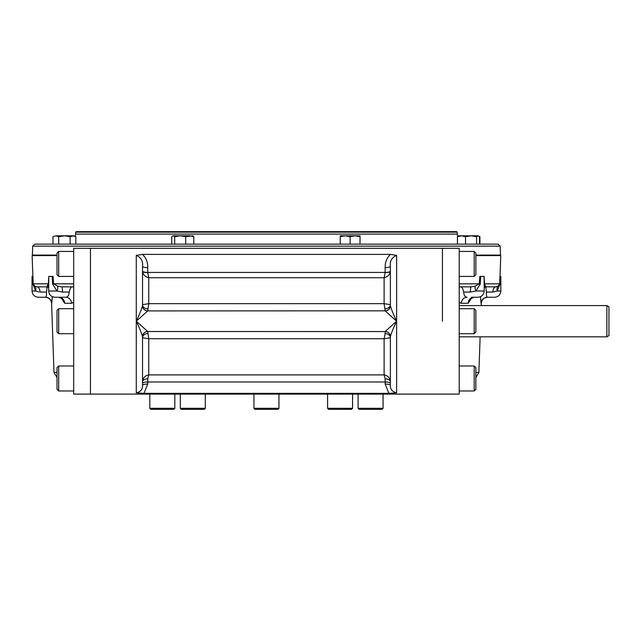 <?xml version="1.0" encoding="UTF-8"?>
<svg xmlns="http://www.w3.org/2000/svg" width="641" height="641" viewBox="0 0 641 641"><rect width="100%" height="100%" fill="white"/><g stroke="black" fill="none" stroke-linecap="round" stroke-linejoin="round"><path stroke-width="0.96" d="M491.639 244.141L193.79 244.141L193.79 236.697L189.752 235.808L180.201 235.808L185.321 235.808M427.587 244.141L414.575 244.141M272.954 244.141L259.934 244.141M172.517 236.016L171.724 236.697L171.724 244.141L75.83 244.141L75.83 236.697L72.97 235.808L55.839 235.808L52.979 236.697L52.979 244.141L58.692 244.141L58.692 236.697L55.839 235.808L52.979 236.697M73.963 235.808L70.117 236.697L70.117 244.141L58.099 244.141L70.911 244.141M498.121 244.141L34.766 244.141L32.683 246.152L500.204 246.152L498.121 244.141M500.204 246.152L500.517 255.078L475.862 255.078M57.025 255.078L32.379 255.078L32.683 246.152M457.217 232.162L456.672 231.649L76.215 231.649L75.678 232.162L457.217 232.162L457.281 234.093L75.606 234.093L75.269 236.377M442.434 321.205L442.434 248.307L442.434 321.205M144.009 393.35L136.277 392.821C140.563 391.859 142.647 389.391 142.526 385.393A5.208 1.346 0 0 1 147.726 384.047L144.009 393.35L388.887 393.35L396.619 392.821L396.619 255.374C391.803 257.49 389.72 261.119 390.369 266.263A5.208 1.346 0 0 1 385.161 267.609C384.969 262.481 386.707 258.075 390.369 254.397L142.518 254.397L136.277 255.374C141.092 257.49 143.175 261.119 142.526 266.263A5.208 1.346 -0 0 0 147.726 267.609L147.726 272.425A5.208 1.346 0 0 1 142.526 271.079L142.534 271.431C143.111 274.733 145.186 276.832 148.768 277.737L147.734 272.529A5.208 1.346 -2.2 0 1 142.534 271.431M90.453 321.205L90.453 248.307L73.691 248.307L73.691 394.095L90.453 394.095L90.453 321.205M390.369 254.397L396.619 255.374M161.556 248.307L459.204 248.307L459.204 394.095L90.453 394.095L90.453 248.307L161.556 248.307M475.862 255.599L500.749 255.599L500.02 276.423M32.867 276.423L32.138 255.599L57.025 255.599M479.845 276.423L480.71 276.423L480.261 284.043L475.91 291.006L470.39 292.048A6.25 0.761 90 0 1 471.143 286.839L475.326 286.142L479.252 283.827L479.845 276.423L479.252 283.827L459.204 283.827M471.175 286.839L475.326 286.142A6.25 2.668 61.7 0 0 475.91 291.006L484.195 291.006L484.107 276.423L484.564 283.827L485.654 286.839A6.25 4.928 -90 0 1 485.654 286.839L495.862 286.839A6.25 3.077 -90 0 1 495.862 286.839A6.25 3.077 90 0 1 495.862 286.839L495.942 286.839M481.223 305.581L481.303 303.281C481.768 299.603 483.851 297.592 487.545 297.248L494.596 297.248C498.386 296.879 500.469 294.796 500.837 291.006L497.288 291.006A6.25 4.367 53.2 0 1 498.201 286.142L499.66 283.827L499.94 276.423L499.996 284.043L497.288 291.006L492.825 292.048A6.25 3.077 -90 0 1 495.854 286.839L498.201 286.142L495.862 286.839L485.654 286.839L484.171 287.753M47.458 286.856A5.208 5.176 72.7 0 0 47.065 286.839L47.25 286.839A6.25 4.928 90 0 1 47.25 286.839L48.331 283.827L33.228 283.827L32.947 276.423L33.228 283.827L34.686 286.142L37.034 286.839L47.065 286.839L46.529 292.048C46.609 295.373 46.28 297.103 45.535 297.248L45.343 297.248C49.037 297.592 51.12 299.603 51.592 303.281L51.777 303.281A6.25 6.242 90 0 0 45.615 297.256A6.25 6.242 90 0 0 45.535 297.248L38.3 297.248L45.615 297.256M48.724 284.043A6.25 0.729 -179.6 0 0 48.331 283.827L48.788 276.423L48.7 291.006L56.985 291.006L52.626 284.043L52.185 276.423L53.043 276.423L53.636 283.827L57.562 286.142L61.752 286.839A6.25 0.761 -90 0 1 62.498 292.048L56.985 291.006A6.25 2.668 -61.7 0 0 57.562 286.142M480.71 276.423L484.107 276.423L484.163 284.043A6.25 0.729 179.6 0 1 484.564 283.827L499.66 283.827L499.563 284.42M484.195 287.713A6.25 5.408 -148.6 0 1 485.798 286.142M471.632 297.945L468.194 303.281L461.352 303.281L459.437 302.44M471.087 298.113L470.839 298.666L474.06 297.248A6.25 5.865 -90 0 0 468.194 303.281M459.204 287.16A5.208 4.591 90 0 1 460.799 286.839L460.863 286.839C462.105 287.168 463.042 288.899 463.659 292.048C463.916 295.365 465.037 297.103 467.017 297.248A6.25 5.665 -90 0 0 461.352 303.281L460.086 302.913M460.799 286.839L460.863 286.839A5.208 4.591 -86.3 0 0 459.204 287.2M480.261 284.043A6.25 0.553 4.5 0 1 479.252 283.827M471.375 297.248L477.946 297.248C481.744 296.879 483.827 294.796 484.195 291.006M471.143 286.839L459.204 286.839M485.485 286.848A5.208 5.184 90 0 1 485.83 286.839L486.359 292.048C486.279 295.365 486.607 297.103 487.352 297.248L486.856 296.911M480.694 299.451L480.91 302.44M481.006 303.033L480.614 296.655M494.596 297.248L487.352 297.248A6.25 6.242 90 0 0 487.28 297.256L487.352 297.248A6.25 6.242 -90 0 0 481.119 303.281L481.303 303.281M486.359 292.048L492.825 292.048A6.25 3.077 90 0 1 495.854 286.839M500.204 276.423L500.837 276.423L500.837 291.006M467.017 297.248L465.735 296.911M48.331 283.827L47.097 286.142A6.25 5.408 148.6 0 1 48.7 287.713M73.691 302.199L71.536 303.281L64.693 303.281L61.256 297.945M64.693 303.281A6.25 5.865 90 0 0 58.836 297.248L62.049 298.666L61.8 298.113M71.536 303.281A6.25 5.665 90 0 0 65.887 297.248A6.25 5.665 90 0 0 65.871 297.248L65.879 297.248C67.85 297.103 68.972 295.373 69.228 292.048C69.853 288.899 70.782 287.168 72.024 286.839A5.208 4.591 86.3 0 1 73.691 287.2M73.691 287.16A5.208 4.591 -90 0 0 72.096 286.839L72.024 286.839M61.712 286.839L73.691 286.839M73.691 283.827L53.636 283.827A6.25 0.553 -4.5 0 1 52.626 284.043M48.7 291.006C49.069 294.796 51.152 296.879 54.942 297.248L65.887 297.248M48.788 276.423L52.185 276.423M33.228 283.827A6.25 0.689 -2.2 0 1 32.899 284.043L35.6 291.006L32.899 284.043L32.947 276.423M38.973 291.992L35.6 291.006A6.25 4.367 -53.2 0 0 34.686 286.142M52.274 296.655L51.777 303.281M48.724 287.761L47.25 286.839L37.034 286.839A6.25 3.077 -90 0 1 40.062 292.048L46.529 292.048M35.6 291.006L32.05 291.006L32.05 276.423L32.691 276.423M72.81 302.913L73.451 302.44M385.161 333.584L384.119 338.744L390.369 337.759A5.208 4.175 0 0 0 385.161 333.584L385.161 331.573L147.726 331.501A5.208 5.144 -0 0 0 142.526 336.645C141.437 332.815 139.353 327.671 136.277 321.205L147.726 310.909A5.208 5.144 0 0 1 142.526 305.757C141.437 309.587 139.353 314.739 136.277 321.205L136.277 255.374M147.726 308.826A5.208 4.175 0 0 1 142.526 304.643L148.768 303.658L148.768 277.737L384.119 277.737C387.701 276.832 389.784 274.733 390.353 271.431A5.208 1.346 2.2 0 1 385.161 272.529L384.119 277.737L384.119 303.658L148.768 303.658L147.726 310.837A5.208 5.184 0 0 1 142.526 305.653M147.726 333.584A5.208 4.175 0 0 0 142.526 337.759L148.768 338.744L147.726 331.573A5.208 5.184 0 0 0 142.526 336.757M147.726 331.501L136.277 321.205L136.277 392.821M142.518 254.397C146.172 258.035 147.911 262.441 147.726 267.609M390.353 271.431L390.369 271.079A5.208 1.346 0 0 1 385.161 272.425L147.726 272.425M390.369 336.645A5.208 5.144 0 0 0 385.161 331.501L396.619 321.205C393.534 327.671 391.451 332.815 390.369 336.645L390.369 385.393A5.208 1.346 0 0 0 390.369 385.385A5.208 1.346 0 0 0 385.161 384.047L385.161 378.831L384.119 374.913L148.768 374.913L148.768 338.744L384.119 338.744L384.119 374.913C387.877 375.602 389.96 377.886 390.369 381.756A5.208 2.925 -0 0 0 390.369 381.724A5.208 2.925 -0 0 0 385.161 378.831M385.161 308.826A5.208 4.175 180 0 0 390.369 304.643L384.119 303.658L385.161 310.837A5.208 5.184 180 0 0 390.369 305.653M385.161 310.909A5.208 5.144 180 0 0 390.369 305.757C391.451 309.587 393.534 314.739 396.619 321.205L385.161 310.837L147.726 310.909M388.887 393.35L385.161 384.047M396.619 392.821C392.324 391.851 390.241 389.383 390.369 385.393L390.369 385.481M142.526 385.481L142.526 385.393A5.208 1.346 0 0 0 142.526 385.393L142.526 336.645M142.526 337.759L142.526 381.756C142.927 377.886 145.01 375.602 148.768 374.913L147.726 378.831A5.208 2.925 -0 0 0 142.526 381.724A5.208 2.925 -0 0 0 142.526 381.756L142.526 381.724M142.526 305.757L142.526 266.263M390.369 305.757L390.369 266.263M474.196 390.978L475.862 389.311L475.862 367.646L474.196 365.979L474.196 390.978L459.204 390.978M474.196 276.423L475.862 274.757L475.862 253.099L474.196 251.432L474.196 276.423L459.204 276.423M58.692 365.979L57.025 367.646L57.025 389.311L58.692 390.978L58.692 365.979L73.691 365.979M474.196 333.697L475.862 332.03L475.862 310.372L474.196 308.706L474.196 333.697L459.204 333.697M58.692 308.706L57.025 310.372L57.025 332.03L58.692 333.697L58.692 308.706L73.691 308.706M58.692 333.697L73.691 333.697M58.692 251.432L57.025 253.099L57.025 274.757L58.692 276.423L58.692 251.432L73.691 251.432M193.79 236.697L192.653 235.808L185.714 236.697L180.201 235.808L174.681 236.697L173.198 235.808L180.201 235.808M174.681 236.697L174.681 244.141M185.714 236.697L185.714 244.141M361.163 244.141L360.026 244.141L360.026 236.697L355.082 235.808L350.13 236.697L345.187 235.808L340.243 236.697L340.243 235.808L360.026 235.808L360.002 236.689M479.516 244.141L479.516 236.697L478.042 235.808L479.284 236.361M479.909 236.697L479.909 244.141M471.047 235.808L476.559 236.697L478.042 235.808L471.047 235.808L465.526 236.697L461.488 235.808L475.486 235.808M458.595 235.808L457.45 236.697L461.488 235.808L458.595 235.808L457.618 236.377M476.559 236.697L476.559 244.141M465.526 236.697L465.526 244.141M457.45 236.697L457.45 244.141M70.117 236.697L64.404 235.808L58.692 236.697M75.83 236.697L72.97 235.808M73.955 235.92L75.205 236.361M56.624 235.88L57.994 236.329M70.117 244.141L58.692 244.141M356.789 235.92L358.816 236.329M346.893 235.92L348.928 236.329M350.114 236.689L350.13 244.141M340.243 236.697L340.243 244.141M327.583 408.317L328.625 409.351L351.532 409.351L352.574 408.317L327.583 408.317L327.583 394.095M180.313 408.317L181.355 409.351L204.263 409.351L205.304 408.317L180.313 408.317L180.313 394.095M149.81 408.317L150.851 409.351L173.767 409.351L174.809 408.317L149.81 408.317L149.81 394.095M358.087 408.317L359.128 409.351L382.036 409.351L383.078 408.317L358.087 408.317L358.087 394.095M253.948 408.317L254.99 409.351L277.898 409.351L278.939 408.317L253.948 408.317L253.948 394.095M606.867 336.821L606.867 305.581L608.95 306.783L608.95 335.62L606.867 336.821L459.204 336.821M463.659 292.048L470.39 292.048M62.498 292.048L69.228 292.048M385.161 267.609L385.161 272.425M390.369 336.757A5.208 5.184 -0 0 0 385.161 331.573L385.161 331.501M390.369 383.326A5.208 1.346 0 0 0 385.161 381.98L147.726 381.98A5.208 1.346 0 0 0 142.526 383.326M147.726 384.047L147.726 378.831M57.025 372.445L54.004 372.445L57.025 377.581M475.862 377.581L478.883 372.445L475.862 372.445M457.281 234.093L457.65 236.489M75.678 232.162L75.606 234.093M500.012 255.599L500.517 255.078M32.875 255.599L32.379 255.078M32.05 291.006C32.419 294.796 34.502 296.879 38.3 297.248M478.883 372.445L480.133 336.821M54.004 372.445L51.592 303.281M474.196 365.979L459.204 365.979M474.196 251.432L459.204 251.432M58.692 390.978L73.691 390.978M474.196 308.706L459.204 308.706M58.692 276.423L73.691 276.423M352.574 408.317L352.574 394.095M205.304 408.317L205.304 394.095M174.809 408.317L174.809 394.095M383.078 408.317L383.078 394.095M278.939 408.317L278.939 394.095M606.867 305.581L459.204 305.581"/></g></svg>
